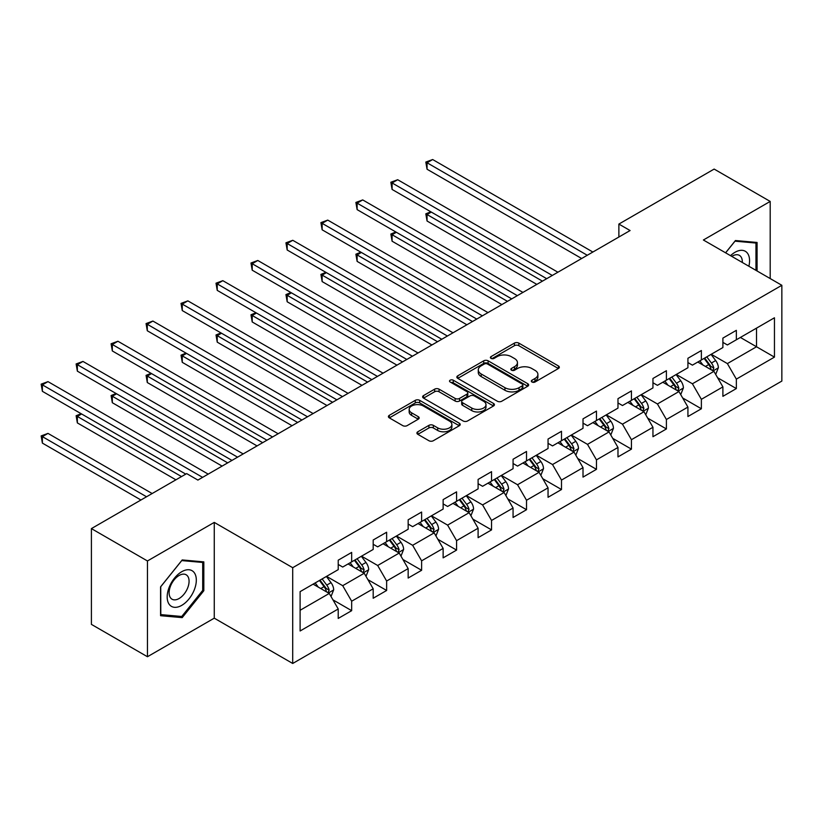 <?xml version="1.0" encoding="UTF-8"?>
<svg xmlns="http://www.w3.org/2000/svg" width="823" height="823" viewBox="0 0 823 823"><rect width="100%" height="100%" fill="white"/><g stroke="black" fill="none" stroke-linecap="round" stroke-linejoin="round"><path stroke-width="1.23" d="M531.967 382.006A2.181 1.255 0 0 0 535.043 382.006L558.426 368.509A3.107 1.8 0 0 0 559.331 367.243A3.107 1.8 0 0 0 558.426 365.968L518.819 343.109A3.107 1.8 0 0 0 514.416 343.109L491.033 356.606A2.181 1.255 0 0 0 490.395 357.491A2.181 1.255 0 0 0 491.033 358.375A2.181 1.255 0 0 0 494.119 358.375L497.143 356.637A9.958 5.751 0 0 1 511.227 356.637L514.529 358.54A9.958 5.751 0 0 1 517.441 362.604A9.958 5.751 0 0 1 514.529 366.667L511.505 368.416A2.181 1.255 0 0 0 510.867 369.301A2.181 1.255 0 0 0 511.505 370.196A2.181 1.255 0 0 0 514.581 370.196L517.605 368.447A9.958 5.751 0 0 1 531.689 368.447L534.991 370.35A9.958 5.751 0 0 1 537.903 374.414A9.958 5.751 0 0 1 534.991 378.487L531.967 380.226A2.181 1.255 0 0 0 531.329 381.121A2.181 1.255 0 0 0 531.967 382.006L531.967 380.226M417.817 431.777A3.107 1.8 0 0 0 416.911 433.042A3.107 1.8 0 0 0 417.817 434.318L428.927 440.727A3.107 1.8 0 0 0 433.33 440.727L459.296 425.738A3.107 1.8 0 0 0 460.211 424.473A3.107 1.8 0 0 0 459.296 423.197L419.689 400.338A3.107 1.8 0 0 0 415.286 400.338L389.32 415.327A3.107 1.8 0 0 0 388.415 416.592A3.107 1.8 0 0 0 389.32 417.868L402.745 425.614A3.107 1.8 0 0 0 407.148 425.614L418.259 419.195A3.107 1.8 0 0 0 419.174 417.93A3.107 1.8 0 0 0 418.259 416.654L411.603 412.817A8.323 4.804 0 0 1 409.165 409.422A8.323 4.804 0 0 1 414.308 404.978A8.323 4.804 0 0 1 423.372 406.017L449.451 421.078A8.323 4.804 0 0 1 451.889 424.473A8.323 4.804 0 0 1 446.745 428.906A8.323 4.804 0 0 1 437.682 427.867L433.33 425.357A3.107 1.8 0 0 0 428.927 425.357L417.817 431.777L417.817 434.318M214.258 522.399L147.451 560.967L91.404 528.603L91.404 624.379L147.451 656.733L214.258 618.166L292.71 663.472L292.71 567.695L214.258 522.399L214.258 618.166M770.194 278.565L770.194 201.429L703.387 239.997L781.85 285.293L292.71 567.695M770.194 201.429L714.148 169.075L618.875 224.072L618.875 237.014M91.404 528.603L186.677 473.606L197.89 480.076L630.089 230.543L618.875 224.072M497.359 401.223A3.107 1.8 0 0 0 501.763 401.223L527.728 386.234A3.107 1.8 0 0 0 528.644 384.958A3.107 1.8 0 0 0 527.728 383.693L488.121 360.824A3.107 1.8 0 0 0 483.718 360.824L457.753 375.813A3.107 1.8 0 0 0 456.847 377.088A3.107 1.8 0 0 0 457.753 378.354L497.359 401.223M451.035 382.479A2.181 1.255 0 0 1 453.247 382.788L493.471 406.006L467.546 420.975A3.107 1.8 0 0 1 463.143 420.975L423.536 398.116L423.536 395.575A3.107 1.8 0 0 0 422.631 396.84A3.107 1.8 0 0 0 423.536 398.116M423.536 395.575L434.657 389.156A3.107 1.8 0 0 1 439.05 389.156L455.119 398.425A3.107 1.8 0 0 0 459.522 398.425L466.888 394.176A3.107 1.8 0 0 0 467.803 392.9A3.107 1.8 0 0 0 466.888 391.635L450.16 381.975A2.181 1.255 0 0 1 449.523 381.09A2.181 1.255 0 0 1 450.87 379.928A2.181 1.255 0 0 1 453.247 380.195L493.512 403.445A3.107 1.8 0 0 1 494.428 404.721A3.107 1.8 0 0 1 493.512 405.986L493.512 403.445M292.71 663.472L781.85 381.07L781.85 285.293M332.955 599.854L351.668 610.666L351.668 601.212L373.189 588.795L373.189 598.239L386.635 590.472L386.635 581.028L408.157 568.6L408.157 578.044L421.613 570.288L421.613 560.833L443.134 548.406L443.134 557.86L456.58 550.093L456.58 540.649L478.101 528.222L478.101 537.666L491.547 529.899L491.547 520.455L513.068 508.028L513.068 517.482L526.525 509.715L526.525 500.261L548.046 487.844L548.046 497.287L561.492 489.52L561.492 480.076L583.013 467.649L583.013 477.103L596.459 469.336L596.459 459.882L617.98 447.465L617.98 456.909L631.436 449.142L631.436 439.698L652.948 427.271L652.948 436.715L666.404 428.958L666.404 419.504L687.925 407.076L687.925 416.531L701.371 408.764L701.371 399.32L722.892 386.892L722.892 396.336L736.348 388.569L736.348 379.125L774.453 357.12L774.453 317.781L756.522 328.13L756.522 346.771L774.453 357.12M351.668 610.666L338.222 618.433L338.222 608.979L300.107 630.984L300.107 591.634L338.222 569.639L338.222 560.185L351.668 552.418L351.668 561.872L373.189 549.445L373.189 540.001L386.635 532.234L386.635 541.678L408.157 529.251L408.157 519.807L421.613 512.04L421.613 521.494L443.134 509.067L443.134 499.612L456.58 491.856L456.58 501.3L478.101 488.872L478.101 479.428L491.547 471.661L491.547 481.105L513.068 468.688L513.068 459.234L526.525 451.467L526.525 460.921L548.046 448.494L548.046 439.05L561.492 431.283L561.492 440.727L583.013 428.31L583.013 418.856L596.459 411.089L596.459 420.543L617.98 408.115L617.98 398.671L631.436 390.904L631.436 400.348L652.948 387.921L652.948 378.477L666.404 370.71L666.404 380.164L687.925 367.737L687.925 358.283L701.371 350.526L701.371 359.97L722.892 347.543L722.892 338.099L736.348 330.332L736.348 339.776L774.453 317.781M348.078 563.94L364.219 573.261L342.707 585.688L326.566 576.367M338.222 564.455L342.707 567.047L351.668 561.872M342.707 585.688L351.668 601.212M364.219 573.261L373.189 588.795M383.055 543.746L399.196 553.066L377.675 565.494L361.534 556.173M373.189 544.27L377.675 546.853L386.635 541.678M377.675 565.494L386.635 581.028M399.196 553.066L408.157 568.6M418.022 523.562L434.163 532.882L412.642 545.299L396.501 535.989M408.157 524.076L412.642 526.669L421.613 521.494M412.642 545.299L421.613 560.833M434.163 532.882L443.134 548.406M452.989 503.367L469.131 512.688L447.609 525.115L431.468 515.795M443.134 503.892L447.609 506.474L456.58 501.3M447.609 525.115L456.58 540.649M469.131 512.688L478.101 528.222M487.967 483.183L504.108 492.504L482.587 504.921L466.446 495.6M478.101 483.698L482.587 486.29L491.547 481.105M482.587 504.921L491.547 520.455M504.108 492.504L513.068 508.028M522.934 462.989L539.075 472.309L517.554 484.737L501.413 475.416M513.068 463.503L517.554 466.096L526.525 460.921M517.554 484.737L526.525 500.261M539.075 472.309L548.046 487.844M557.901 442.805L574.043 452.115L552.521 464.542L536.38 455.222M548.046 443.319L552.521 445.912L561.492 440.727M552.521 464.542L561.492 480.076M574.043 452.115L583.013 467.649M592.879 422.611L609.02 431.931L587.499 444.358L571.357 435.038M583.013 423.125L587.499 425.717L596.459 420.543M587.499 444.358L596.459 459.882M609.02 431.931L617.98 447.465M627.846 402.416L643.987 411.737L622.466 424.164L606.325 414.843M617.98 402.941L622.466 405.523L631.436 400.348M622.466 424.164L631.436 439.698M643.987 411.737L652.948 427.271M662.813 382.232L678.954 391.553L657.433 403.97L641.292 394.659M652.948 382.746L657.433 385.339L666.404 380.164M657.433 403.97L666.404 419.504M678.954 391.553L687.925 407.076M697.791 362.038L713.922 371.358L692.41 383.785L676.269 374.465M687.925 362.562L692.41 365.145L701.371 359.97M692.41 383.785L701.371 399.32M713.922 371.358L722.892 386.892M740.381 337.451L756.522 346.771L727.378 363.591L711.237 354.271M722.892 342.368L727.378 344.96L736.348 339.776M727.378 363.591L736.348 379.125M147.451 560.967L147.451 656.733M300.107 610.275L329.251 593.445L313.11 584.135M329.251 593.445L338.222 608.979M717.625 377.767L736.348 388.569M682.658 397.951L701.371 408.764M647.68 418.146L666.404 428.958M612.713 438.34L631.436 449.142M577.746 458.524L596.459 469.336M542.779 478.719L561.492 489.52M507.801 498.903L526.525 509.715M472.834 519.097L491.547 529.899M437.867 539.281L456.58 550.093M402.889 559.475L421.613 570.288M367.922 579.67L386.635 590.472M757.078 270.993L757.078 242.466L735.443 240.532L725.577 252.805M160.567 615.697L182.202 617.631L203.826 590.719L203.826 561.883L182.202 559.949L160.567 586.861L160.567 615.697M202.705 590.07L203.826 590.719M179.908 616.314L182.202 617.631M532.831 382.314L534.991 381.07A9.958 5.751 0 0 0 537.903 377.006L537.903 374.414M517.441 362.604L517.441 365.196A9.958 5.751 0 0 1 514.529 369.26L512.369 370.504M558.385 368.539L518.819 345.691A3.107 1.8 0 0 0 514.416 345.691L491.907 358.684M527.687 386.254L488.121 363.416A3.107 1.8 0 0 0 483.718 363.416L457.794 378.385M522.224 385.853A2.181 1.255 0 0 0 522.862 384.958A2.181 1.255 0 0 0 522.224 384.074L487.463 364.003A2.181 1.255 0 0 0 484.377 364.003L481.188 365.844A9.958 5.751 0 0 0 478.276 369.908A9.958 5.751 0 0 0 481.188 373.971L504.952 387.695A9.958 5.751 0 0 0 519.035 387.695L522.224 385.853L522.224 388.435A2.181 1.255 0 0 0 522.862 387.551L522.862 384.958M478.276 369.908L478.276 372.5A9.958 5.751 0 0 0 481.188 376.564L481.188 373.971M522.224 388.435L519.035 390.287A9.958 5.751 0 0 1 504.952 390.287L481.188 376.564M423.578 398.137L434.657 391.748L434.657 389.156M467.803 392.9L467.803 395.493A3.107 1.8 0 0 1 466.888 396.758L459.522 401.017A3.107 1.8 0 0 1 455.119 401.017L439.05 391.748A3.107 1.8 0 0 0 434.657 391.748M471.785 408.054A8.323 4.804 0 0 0 480.858 409.093A8.323 4.804 0 0 0 485.992 404.649A8.323 4.804 0 0 0 483.554 401.254L474.367 395.956A3.107 1.8 0 0 0 469.964 395.956L462.598 400.204A3.107 1.8 0 0 0 461.682 401.48A3.107 1.8 0 0 0 462.598 402.745L471.785 408.054L471.785 410.636A8.323 4.804 0 0 0 480.858 411.685A8.323 4.804 0 0 0 485.992 407.241L485.992 404.649M461.682 401.48L461.682 404.062A3.107 1.8 0 0 0 462.598 405.338L462.598 402.745M471.785 410.636L462.598 405.338M451.889 424.473L451.889 427.055A8.323 4.804 0 0 1 446.745 431.499A8.323 4.804 0 0 1 437.682 430.46L433.33 427.95A3.107 1.8 0 0 0 428.927 427.95L417.858 434.338M409.165 409.422L409.165 412.004A8.323 4.804 0 0 0 411.603 415.399L411.603 412.817M418.259 416.654L418.259 419.195L411.603 415.399M459.255 425.769L419.689 402.92A3.107 1.8 0 0 0 415.286 402.92L389.372 417.889M715.701 374.424L718.366 367.706A8.405 4.845 -120 0 0 715.681 360.556L711.062 354.384M702.986 365.042L699.848 360.855M431.314 212.077L427.055 214.536L427.055 221.006L536.833 284.388M712.625 370.607L713.829 368.066A8.405 4.845 -120 0 0 711.422 363.015L706.792 356.843M704.694 358.056L709.827 364.908A4.28 2.469 60 0 1 710.599 366.204L713.829 368.066M704.107 358.396L708.737 364.568A8.405 4.845 60 0 1 711.134 369.62M427.055 221.006L425.82 213.826L542.439 281.147M425.82 213.826L430.82 211.799M587.272 255.264L427.055 162.769L432.661 159.528L592.879 252.033M581.666 258.504L427.055 169.24L427.055 162.769L425.82 162.059L432.661 159.528M427.055 169.24L425.82 162.059M754.568 242.24L755.956 243.042L755.956 270.345M725.629 252.826L735.001 241.17L755.956 243.042M748.868 266.251A20.606 11.892 120 0 0 745.299 251.272A20.606 11.892 120 0 0 730.546 255.665M742.305 262.465A14.104 8.148 120 0 0 739.404 255.367A14.104 8.148 120 0 0 731.801 256.395M181.749 605.358A20.606 11.892 120 0 0 196.316 580.122A20.606 11.892 120 0 0 181.749 571.707A20.606 11.892 120 0 0 167.182 596.942A20.606 11.892 120 0 0 181.749 605.358M179.095 598.516A14.104 8.148 120 0 0 188.313 586.089A14.104 8.148 120 0 0 186.152 574.783A14.104 8.148 120 0 0 179.095 575.483A14.104 8.148 120 0 0 169.877 587.91A14.104 8.148 120 0 0 172.038 599.216A14.104 8.148 120 0 0 179.095 598.516M160.794 586.655L181.749 560.586L202.705 562.459L202.705 590.4L181.749 616.478L160.794 614.606L160.742 586.634M201.316 561.656L202.705 562.459M680.724 394.618L683.399 387.9A8.405 4.845 -120 0 0 680.714 380.74L676.084 374.568M668.019 385.236L664.881 381.039M396.347 232.271L392.087 234.73L392.087 241.201L501.865 304.582M677.658 390.802L678.862 388.261A8.405 4.845 -120 0 0 676.455 383.209L671.825 377.027M669.727 378.241L674.86 385.092A4.28 2.469 60 0 1 675.632 386.399L678.862 388.261M669.14 378.58L673.759 384.752A8.405 4.845 60 0 1 676.167 389.814M392.087 241.201L390.853 234.02L507.462 301.341M390.853 234.02L395.853 231.983M645.757 414.802L648.421 408.085A8.405 4.845 -120 0 0 645.746 400.935L641.117 394.762M633.052 405.43L629.904 401.233M361.379 252.455L357.12 254.914L357.12 261.385L466.888 324.766M642.681 410.986L643.884 408.445A8.405 4.845 -120 0 0 641.487 403.393L636.858 397.221M634.749 398.435L639.883 405.286A4.28 2.469 60 0 1 640.664 406.583L643.884 408.445M634.163 398.774L638.792 404.947A8.405 4.845 60 0 1 641.199 409.998M357.12 261.385L355.886 254.204L472.495 321.536M355.886 254.204L360.886 252.177M552.305 275.458L392.087 182.953L397.694 179.723L557.901 272.218M546.698 278.688L392.087 189.434L392.087 182.953L390.853 182.243L397.694 179.723M392.087 189.434L390.853 182.243M517.328 295.642L357.12 203.147L362.717 199.917L522.934 292.412M511.721 298.883L357.12 209.618L357.12 203.147L355.886 202.437L362.717 199.917M357.12 209.618L355.886 202.437M610.789 434.997L613.454 428.279A8.405 4.845 -120 0 0 610.769 421.129L606.15 414.946M598.084 425.614L594.936 421.417M326.402 272.65L322.143 275.108L322.143 281.579L431.921 344.96M607.713 431.18L608.917 428.639A8.405 4.845 -120 0 0 606.51 423.588L601.891 417.405M599.782 418.619L604.915 425.47A4.28 2.469 60 0 1 605.697 426.777L608.917 428.639M599.195 418.958L603.825 425.141A8.405 4.845 60 0 1 606.232 430.192M322.143 281.579L320.908 274.398L437.527 341.72M320.908 274.398L325.908 272.362M575.812 455.191L578.487 448.473A8.405 4.845 -120 0 0 575.802 441.313L571.172 435.141M563.107 445.809L559.969 441.612M291.435 292.834L287.176 295.303L287.176 301.774L396.953 365.145M572.746 451.364L573.95 448.823A8.405 4.845 -120 0 0 571.543 443.772L566.913 437.599M564.815 438.813L569.948 445.665A4.28 2.469 60 0 1 570.72 446.961L573.95 448.823M564.228 439.153L568.858 445.325A8.405 4.845 60 0 1 571.255 450.376M287.176 301.774L285.941 294.583L402.55 361.914M285.941 294.583L290.941 292.556M540.845 475.375L543.509 468.657A8.405 4.845 -120 0 0 540.834 461.508L536.205 455.325M528.14 465.993L524.992 461.796M256.467 313.028L252.208 315.487L252.208 321.958L361.976 385.339M537.779 471.558L538.972 469.017A8.405 4.845 -120 0 0 536.575 463.966L531.946 457.783M529.837 459.008L534.971 465.859A4.28 2.469 60 0 1 535.752 467.155L538.972 469.017M529.251 459.337L533.88 465.52A8.405 4.845 60 0 1 536.287 470.571M252.208 321.958L250.974 314.777L367.583 382.098M250.974 314.777L255.974 312.74M482.36 315.837L322.143 223.342L327.749 220.101L487.967 312.596M476.754 319.077L322.143 229.812L322.143 223.342L320.908 222.622L327.749 220.101M322.143 229.812L320.908 222.622M447.393 336.031L287.176 243.526L292.782 240.295L452.989 332.79M441.786 339.261L287.176 249.997L287.176 243.526L285.941 242.816L292.782 240.295M287.176 249.997L285.941 242.816M412.416 356.215L252.208 263.72L257.805 260.48L418.022 352.985M406.819 359.456L252.208 270.191L252.208 263.72L250.974 263.01L257.805 260.48M252.208 270.191L250.974 263.01M505.878 495.569L508.542 488.852A8.405 4.845 -120 0 0 505.857 481.692L501.238 475.519M493.172 486.187L490.024 481.99M221.49 333.222L217.231 335.681L217.231 342.152L327.009 405.523M502.802 491.753L504.005 489.212A8.405 4.845 -120 0 0 501.598 484.15L496.979 477.978M494.87 479.192L500.003 486.043A4.28 2.469 60 0 1 500.785 487.35L504.005 489.212M494.284 479.531L498.913 485.704A8.405 4.845 60 0 1 501.32 490.765M217.231 342.152L216.007 334.961L332.615 402.293M216.007 334.961L221.006 332.934M377.448 376.409L217.231 283.904L222.838 280.674L383.055 373.169M371.842 379.64L217.231 290.375L217.231 283.904L216.007 283.194L222.838 280.674M217.231 290.375L216.007 283.194M470.9 515.754L473.575 509.036A8.405 4.845 -120 0 0 470.89 501.886L466.26 495.713M458.195 506.371L455.057 502.184M186.523 353.406L182.264 355.865L182.264 362.336L292.042 425.717M467.834 511.937L469.038 509.396A8.405 4.845 -120 0 0 466.631 504.345L462.001 498.172M459.903 499.386L465.036 506.238A4.28 2.469 60 0 1 465.808 507.534L469.038 509.396M459.316 499.726L463.946 505.898A8.405 4.845 60 0 1 466.343 510.949M182.264 362.336L181.029 355.155L297.648 422.477M181.029 355.155L186.029 353.129M342.481 396.593L182.264 304.099L187.87 300.858L348.078 393.363M336.874 399.834L182.264 310.569L182.264 304.099L181.029 303.389L187.87 300.858M182.264 310.569L181.029 303.389M435.933 535.948L438.597 529.23A8.405 4.845 -120 0 0 435.923 522.08L431.293 515.898M423.228 526.566L420.08 522.368M151.555 373.601L147.296 376.06L147.296 382.53L257.064 445.912M432.867 532.131L434.071 529.59A8.405 4.845 -120 0 0 431.664 524.539L427.034 518.356M424.925 519.57L430.059 526.422A4.28 2.469 60 0 1 430.841 527.728L434.071 529.59M424.349 519.91L428.968 526.092A8.405 4.845 60 0 1 431.375 531.144M147.296 382.53L146.062 375.35L262.671 442.671M146.062 375.35L151.062 373.313M307.504 416.788L147.296 324.293L152.903 321.052L313.11 413.547M301.907 420.018L147.296 330.764L147.296 324.293L146.062 323.573L152.903 321.052M147.296 330.764L146.062 323.573M400.966 556.132L403.63 549.414A8.405 4.845 -120 0 0 400.945 542.264L396.326 536.092M388.261 546.76L385.113 542.563M116.588 393.785L112.319 396.244L112.319 402.714L222.097 466.096M397.89 552.315L399.093 549.774A8.405 4.845 -120 0 0 396.686 544.723L392.067 538.551M389.958 539.765L395.091 546.616A4.28 2.469 60 0 1 395.873 547.912L399.093 549.774M389.372 540.104L394.001 546.277A8.405 4.845 60 0 1 396.408 551.328M112.319 402.714L111.095 395.534L227.704 462.865M111.095 395.534L116.094 393.507M272.536 436.972L112.319 344.477L117.926 341.247L278.143 433.742M266.93 440.212L112.319 350.948L112.319 344.477L111.095 343.767L117.926 341.247M112.319 350.948L111.095 343.767M365.998 576.326L368.663 569.609A8.405 4.845 -120 0 0 365.978 562.459L361.348 556.276M353.283 566.944L350.145 562.747M81.611 413.979L77.352 416.438L77.352 422.909L175.916 479.819M362.922 572.51L364.126 569.969A8.405 4.845 -120 0 0 361.719 564.917L357.089 558.735M354.991 559.949L360.124 566.8A4.28 2.469 60 0 1 360.896 568.107L364.126 569.969M354.404 560.288L359.034 566.471A8.405 4.845 60 0 1 361.431 571.522M77.352 422.909L76.117 415.728L181.523 476.579M76.117 415.728L81.117 413.691M237.569 457.166L77.352 364.671L82.958 361.431L243.176 453.926M231.963 460.407L77.352 371.142L77.352 364.671L76.117 363.951L82.958 361.431M77.352 371.142L76.117 363.951M331.021 596.521L333.685 589.803A8.405 4.845 -120 0 0 331.011 582.643L326.381 576.47M318.316 587.138L315.178 582.941M152.162 493.533L47.991 433.392L42.385 436.632L42.385 443.103L140.949 500.003M327.955 592.694L329.159 590.153A8.405 4.845 -120 0 0 326.752 585.102L322.122 578.929M320.013 580.143L325.147 586.994A4.28 2.469 60 0 1 325.929 588.291L329.159 590.153M319.437 580.482L324.056 586.655A8.405 4.845 60 0 1 326.464 591.706M42.385 443.103L41.15 435.912L146.556 496.773M41.15 435.912L47.991 433.392M202.592 477.361L42.385 384.855L47.991 381.625L208.198 474.12M185.782 474.12L42.385 391.326L42.385 384.855L41.15 384.146L47.991 381.625M42.385 391.326L41.15 384.146M534.991 381.07L534.991 378.487M511.505 370.196L511.505 368.416M514.529 369.26L514.529 366.667M491.033 358.375L491.033 356.606M514.416 345.691L514.416 343.109M518.819 345.691L518.819 343.109M558.426 368.509L558.426 365.968M457.753 378.354L457.753 375.813M483.718 363.416L483.718 360.824M488.121 363.416L488.121 360.824M527.728 386.234L527.728 383.693M504.952 390.287L504.952 387.695M519.035 390.287L519.035 387.695M439.05 391.748L439.05 389.156M455.119 401.017L455.119 398.425M459.522 401.017L459.522 398.425M466.888 396.758L466.888 394.176M453.247 382.788L453.247 380.195M428.927 427.95L428.927 425.357M433.33 427.95L433.33 425.357M437.682 430.46L437.682 427.867M389.32 417.868L389.32 415.327M415.286 402.92L415.286 400.338M419.689 402.92L419.689 400.338M459.296 425.738L459.296 423.197M713.099 370.885L718.304 367.871M711.422 363.015L715.681 360.556M705.445 366.461L708.737 364.568M678.131 391.069L683.337 388.065M676.455 383.209L680.714 380.74M670.478 386.656L673.759 384.752M643.154 411.263L648.37 408.249M641.487 403.393L645.746 400.935M635.51 406.84L638.792 404.947M608.187 431.447L613.402 428.444M606.51 423.588L610.769 421.129M600.533 427.034L603.825 425.141M573.22 451.642L578.425 448.628M571.543 443.772L575.802 441.313M565.566 447.228L568.858 445.325M538.242 471.826L543.458 468.822M536.575 463.966L540.834 461.508M530.598 467.413L533.88 465.52M503.275 492.02L508.491 489.016M501.598 484.15L505.857 481.692M495.631 487.607L498.913 485.704M468.308 512.215L473.513 509.2M466.631 504.345L470.89 501.886M460.654 507.791L463.946 505.898M433.33 532.399L438.546 529.395M431.664 524.539L435.923 522.08M425.686 527.985L428.968 526.092M398.363 552.593L403.579 549.579M396.686 544.723L400.945 542.264M390.719 548.169L394.001 546.277M363.396 572.777L368.601 569.773M361.719 564.917L365.978 562.459M355.742 568.364L359.034 566.471M328.418 592.971L333.634 589.957M326.752 585.102L331.011 582.643M320.775 588.558L324.056 586.655"/></g></svg>
